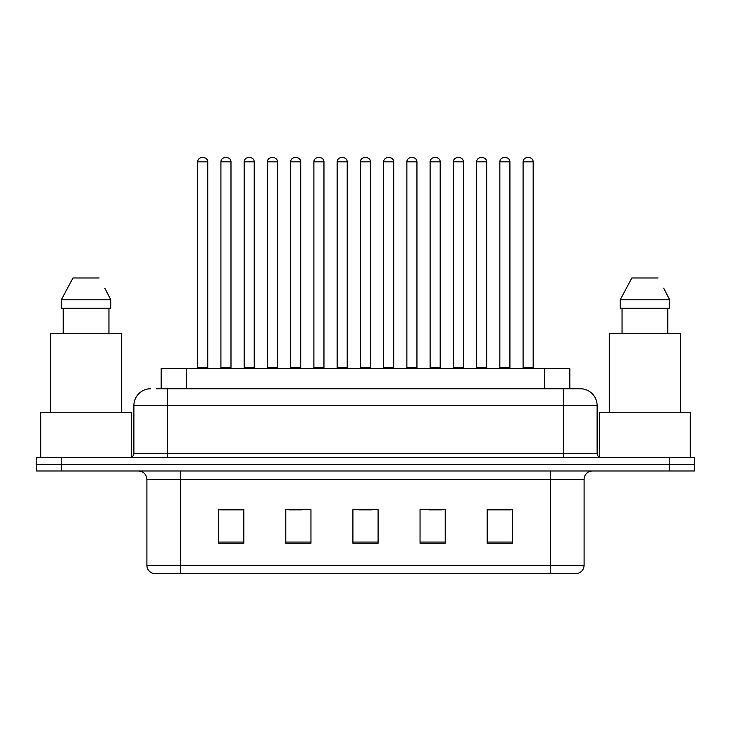 <?xml version="1.0" encoding="UTF-8"?>
<svg xmlns="http://www.w3.org/2000/svg" width="731" height="731" viewBox="0 0 731 731"><rect width="100%" height="100%" fill="white"/><g stroke="black" fill="none" stroke-linecap="round" stroke-linejoin="round"><path stroke-width="1.1" d="M161.176 388.746L161.176 368.607L569.824 368.607L569.824 388.746M584.096 565.301C583.868 569.321 581.858 572.007 578.057 573.36L550.534 573.36L550.534 565.301L584.096 565.301L584.096 479.372A8.388 8.388 0 0 1 592.494 470.983M550.534 573.36L152.943 573.36A8.388 8.388 0 0 1 146.904 565.301L146.904 479.372C146.401 474.273 143.605 471.477 138.506 470.983M61.724 457.551L694.45 457.551L694.45 464.267L36.55 464.267L36.55 470.983L61.724 470.983L61.724 464.267L36.55 464.267L36.55 457.551L61.724 457.551L61.724 464.267L694.45 464.267L694.45 470.983L61.724 470.983M512.349 543.234L512.349 509.662L487.175 509.662L487.175 543.234L512.349 543.234M445.216 543.234L445.216 509.662L420.042 509.662L420.042 543.234L445.216 543.234M243.825 543.234L243.825 509.662L218.651 509.662L218.651 543.234L243.825 543.234M310.958 543.234L310.958 509.662L285.784 509.662L285.784 543.234L310.958 543.234M378.091 543.234L378.091 509.662L352.909 509.662L352.909 543.234L378.091 543.234M535.439 573.36L195.561 573.36M487.175 509.836L511.179 509.836M498.588 509.836L487.933 509.836M289.385 509.836L301.976 509.836M242.902 509.836L232.239 509.836M219.656 509.836L243.825 509.836M428.859 509.836L441.442 509.836M359.122 509.836L371.714 509.836M156.937 388.746L580.067 388.746M156.553 388.746L167.463 388.746L167.463 405.531L133.892 405.531L133.892 453.357A4.194 4.194 0 0 1 129.698 457.551M150.677 388.746A16.786 16.786 0 0 0 133.892 405.531M580.323 388.746A16.786 16.786 0 0 1 597.108 405.531L597.108 453.357C597.355 455.906 598.753 457.304 601.302 457.551M207.741 161.834L197.672 161.834A4.194 4.194 0 0 1 201.866 157.64L203.547 157.64A4.194 4.194 0 0 1 207.741 161.834L207.741 367.766A0.841 0.841 0 0 0 208.582 368.607M197.672 161.834L197.672 367.766A0.841 0.841 0 0 1 196.831 368.607M203.547 157.64L201.866 157.64M220.917 161.834A4.194 4.194 0 0 1 225.111 157.64L226.784 157.64A4.194 4.194 0 0 1 230.987 161.834L220.917 161.834L220.917 367.766A0.841 0.841 0 0 1 220.077 368.607M230.987 161.834L230.987 367.766A0.841 0.841 0 0 0 231.818 368.607M226.784 157.64L225.111 157.64M254.224 161.834L244.154 161.834A4.194 4.194 0 0 1 248.357 157.64L250.029 157.64A4.194 4.194 0 0 1 254.224 161.834L254.224 367.766A0.841 0.841 0 0 0 255.064 368.607M244.154 161.834L244.154 367.766A0.841 0.841 0 0 1 243.322 368.607M250.029 157.64L248.357 157.64M300.715 161.834L290.646 161.834A4.194 4.194 0 0 1 294.84 157.64L296.521 157.64A4.194 4.194 0 0 1 300.715 161.834L300.715 367.766A0.841 0.841 0 0 0 301.556 368.607M290.646 161.834L290.646 367.766A0.841 0.841 0 0 1 289.805 368.607M296.521 157.64L294.84 157.64M347.207 161.834L337.137 161.834A4.194 4.194 0 0 1 341.331 157.64L343.013 157.64A4.194 4.194 0 0 1 347.207 161.834L347.207 367.766A0.841 0.841 0 0 0 348.047 368.607M337.137 161.834L337.137 367.766A0.841 0.841 0 0 1 336.297 368.607M343.013 157.64L341.331 157.64M393.698 161.834L383.629 161.834A4.194 4.194 0 0 1 387.823 157.64L389.504 157.64A4.194 4.194 0 0 1 393.698 161.834L393.698 367.766A0.841 0.841 0 0 0 394.539 368.607M383.629 161.834L383.629 367.766A0.841 0.841 0 0 1 382.788 368.607M389.504 157.64L387.823 157.64M267.4 161.834A4.194 4.194 0 0 1 271.594 157.64L273.275 157.64A4.194 4.194 0 0 1 277.469 161.834L267.4 161.834L267.4 367.766A0.841 0.841 0 0 1 266.559 368.607M277.469 161.834L277.469 367.766A0.841 0.841 0 0 0 278.31 368.607M273.275 157.64L271.594 157.64M313.891 161.834A4.194 4.194 0 0 1 318.086 157.64L319.767 157.64A4.194 4.194 0 0 1 323.961 161.834L313.891 161.834L313.891 367.766A0.841 0.841 0 0 1 313.051 368.607M323.961 161.834L323.961 367.766A0.841 0.841 0 0 0 324.802 368.607M319.767 157.64L318.086 157.64M360.383 161.834A4.194 4.194 0 0 1 364.577 157.64L366.258 157.64A4.194 4.194 0 0 1 370.453 161.834L360.383 161.834L360.383 367.766A0.841 0.841 0 0 1 359.542 368.607M370.453 161.834L370.453 367.766A0.841 0.841 0 0 0 371.293 368.607M366.258 157.64L364.577 157.64M131.379 457.204L131.379 412.238L40.744 412.238L40.744 457.551M121.721 412.238L121.721 333.363L50.393 333.363L50.393 412.238M105.474 289.43L110.783 299.792L61.34 299.792L72.963 277.972L61.34 299.792L61.34 308.19L110.783 308.19L110.783 299.792L110.783 308.19M110.783 299.792L104.816 288.169M63.177 308.19L63.177 333.363M108.946 333.363L108.946 308.19M99.16 277.972L72.963 277.972M690.256 457.551L690.256 412.238L599.621 412.238L599.621 457.204M680.607 412.238L680.607 333.363L609.279 333.363L609.279 412.238M664.36 289.43L669.66 299.792L620.217 299.792L631.84 277.972L620.217 299.792L620.217 308.19L669.66 308.19L669.66 299.792L669.66 308.19M669.66 299.792L663.693 288.169M622.054 308.19L622.054 333.363M667.823 333.363L667.823 308.19M658.037 277.972L631.84 277.972M440.181 161.834L430.111 161.834A4.194 4.194 0 0 1 434.315 157.64L435.987 157.64A4.194 4.194 0 0 1 440.181 161.834L440.181 367.766A0.841 0.841 0 0 0 441.021 368.607M430.111 161.834L430.111 367.766A0.841 0.841 0 0 1 429.28 368.607M435.987 157.64L434.315 157.64M486.672 161.834L476.603 161.834A4.194 4.194 0 0 1 480.797 157.64L482.478 157.64A4.194 4.194 0 0 1 486.672 161.834L486.672 367.766A0.841 0.841 0 0 0 487.513 368.607M476.603 161.834L476.603 367.766A0.841 0.841 0 0 1 475.762 368.607M482.478 157.64L480.797 157.64M533.164 161.834L523.094 161.834A4.194 4.194 0 0 1 527.289 157.64L528.97 157.64A4.194 4.194 0 0 1 533.164 161.834L533.164 367.766A0.841 0.841 0 0 0 534.005 368.607M523.094 161.834L523.094 367.766A0.841 0.841 0 0 1 522.254 368.607M528.97 157.64L527.289 157.64M406.875 161.834A4.194 4.194 0 0 1 411.069 157.64L412.741 157.64A4.194 4.194 0 0 1 416.944 161.834L406.875 161.834L406.875 367.766A0.841 0.841 0 0 1 406.034 368.607M416.944 161.834L416.944 367.766A0.841 0.841 0 0 0 417.776 368.607M412.741 157.64L411.069 157.64M453.357 161.834A4.194 4.194 0 0 1 457.551 157.64L459.232 157.64A4.194 4.194 0 0 1 463.427 161.834L453.357 161.834L453.357 367.766A0.841 0.841 0 0 1 452.516 368.607M463.427 161.834L463.427 367.766A0.841 0.841 0 0 0 464.267 368.607M459.232 157.64L457.551 157.64M499.849 161.834A4.194 4.194 0 0 1 504.043 157.64L505.724 157.64A4.194 4.194 0 0 1 509.918 161.834L499.849 161.834L499.849 367.766A0.841 0.841 0 0 1 499.008 368.607M509.918 161.834L509.918 367.766A0.841 0.841 0 0 0 510.759 368.607M505.724 157.64L504.043 157.64M186.35 388.746L186.35 368.607M544.65 388.746L544.65 368.607M550.534 470.983L550.534 479.372L146.904 479.372M584.096 479.372L550.534 479.372L550.534 565.301L180.466 565.301L180.466 573.36M146.904 565.301L180.466 565.301L180.466 470.983M669.276 470.983L669.276 457.551M378.091 542.064L352.909 542.064M310.958 542.064L285.784 542.064M243.825 542.064L218.651 542.064M445.216 542.064L420.042 542.064M512.349 542.064L487.175 542.064M167.463 457.551L167.463 453.357L597.108 453.357M133.892 453.357L167.463 453.357L167.463 405.531L563.537 405.531L563.537 457.551M597.108 405.531L563.537 405.531L563.537 388.746M197.672 367.766L207.741 367.766M220.917 367.766L230.987 367.766M244.154 367.766L254.224 367.766M290.646 367.766L300.715 367.766M337.137 367.766L347.207 367.766M383.629 367.766L393.698 367.766M267.4 367.766L277.469 367.766M313.891 367.766L323.961 367.766M360.383 367.766L370.453 367.766M430.111 367.766L440.181 367.766M476.603 367.766L486.672 367.766M523.094 367.766L533.164 367.766M406.875 367.766L416.944 367.766M453.357 367.766L463.427 367.766M499.849 367.766L509.918 367.766"/></g></svg>
